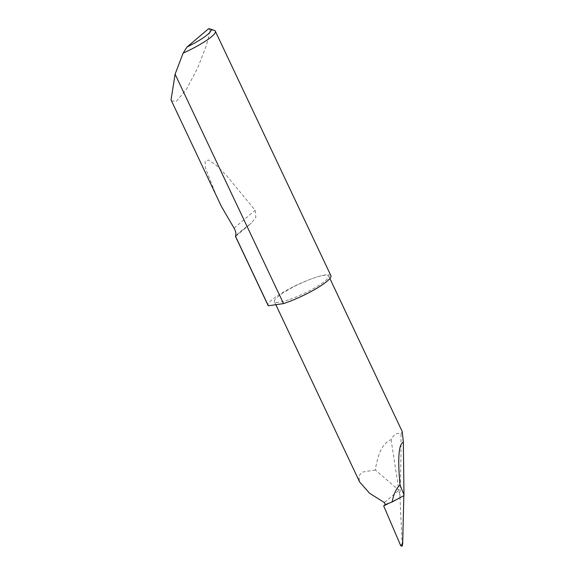 <?xml version="1.0" encoding="UTF-8"?>
<svg xmlns="http://www.w3.org/2000/svg" width="575" height="575" viewBox="0 0 575 575"><rect width="100%" height="100%" fill="white"/><g stroke="black" fill="none" stroke-linecap="round" stroke-linejoin="round"><path stroke-width="0.43" stroke-dasharray="2.88 2.16" d="M171.379 100.855L176.403 101.322L186.494 89.168L197.786 67.742L205.656 47.38C207.748 40.911 209.178 35.248 209.954 30.403A34.752 6.095 154.7 0 1 214.367 30.439M330.912 275.691A34.752 6.095 -25.3 0 0 314.561 277.783A34.752 6.095 -25.3 0 0 282.275 292.747A34.752 6.095 -25.3 0 0 268.065 305.397M249.507 224.552L235.613 236.318C236.469 234.521 241.105 230.604 249.507 224.552L251.433 223.064L255.861 217.386L255.185 210.299L226.715 175.785L215.948 165.047L208.567 160.03L205.059 161.187L205.548 168.389L217.156 197.692M288.513 299.834A30.029 5.268 154.7 0 1 274.39 301.638A30.029 5.268 154.7 0 1 286.666 290.713A30.029 5.268 154.7 0 1 314.561 277.783A30.029 5.268 154.7 0 1 328.684 275.978A30.029 5.268 154.7 0 1 316.408 286.903A30.029 5.268 154.7 0 1 288.513 299.834M391.072 439.638L398.892 490.252L375.346 469.991C377.861 453.007 383.101 442.887 391.072 439.638C394.141 434.003 397.462 432.163 401.027 434.132C401.041 456.651 400.674 477.588 399.927 496.951L398.892 490.252L384.344 502.564M375.346 469.991L361.826 472.19L358.728 476.222L359.662 482.037M388.908 503.247L403.83 495.535M402.378 545.503L402.098 546.25M402.248 431.588L401.027 434.132M402.213 545.172L399.927 496.951M208.588 28.75L209.954 30.403M234.075 228.167L255.185 210.299M274.39 301.638L275.835 304.692M328.684 275.978L329.885 278.501M235.527 236.526L251.433 223.064"/><path stroke-width="0.86" d="M183.123 53.116L187.004 47.021A31.417 5.513 -25.3 0 0 210.04 28.966L214.367 30.439A34.752 6.095 154.7 0 1 215.33 31.187A34.752 6.095 154.7 0 1 183.123 53.116L175.095 74.189L171.034 99.892L221.397 206.439L234.075 228.167C235.851 231.402 236.311 234.083 235.47 236.217L268.345 305.763A34.752 6.095 -25.3 0 1 268.065 305.397L235.513 236.526M171.034 99.892L221.397 206.439M175.095 74.189L283.54 303.6A34.752 6.095 -25.3 0 0 284.417 303.305A34.752 6.095 -25.3 0 0 316.703 288.341A34.752 6.095 -25.3 0 0 330.912 275.691L215.33 31.187M275.835 304.692L359.662 482.037L369.603 493.257L384.344 502.564L385.279 504.541L383.683 505.899L388.908 503.247A30.029 5.268 154.7 0 1 385.279 504.541M399.977 484.977C397.605 457.916 398.734 443.713 403.363 442.369L403.966 494.673L399.977 484.977C396.254 488.513 393.631 494.184 392.107 501.989L403.916 495.628L403.966 494.673M392.107 501.989A30.029 5.268 154.7 0 1 388.908 503.247M403.83 495.535L402.687 543.936L402.213 545.172M402.687 543.936L400.638 545.503L402.098 546.25L402.378 545.503M383.683 505.899L400.638 545.503M400.329 544.949L400.71 545.761M403.363 442.369L402.248 431.588L329.885 278.501M283.54 303.6L268.345 305.763M187.004 47.021L208.588 28.75A31.417 5.513 -25.3 0 1 210.04 28.966"/></g></svg>
